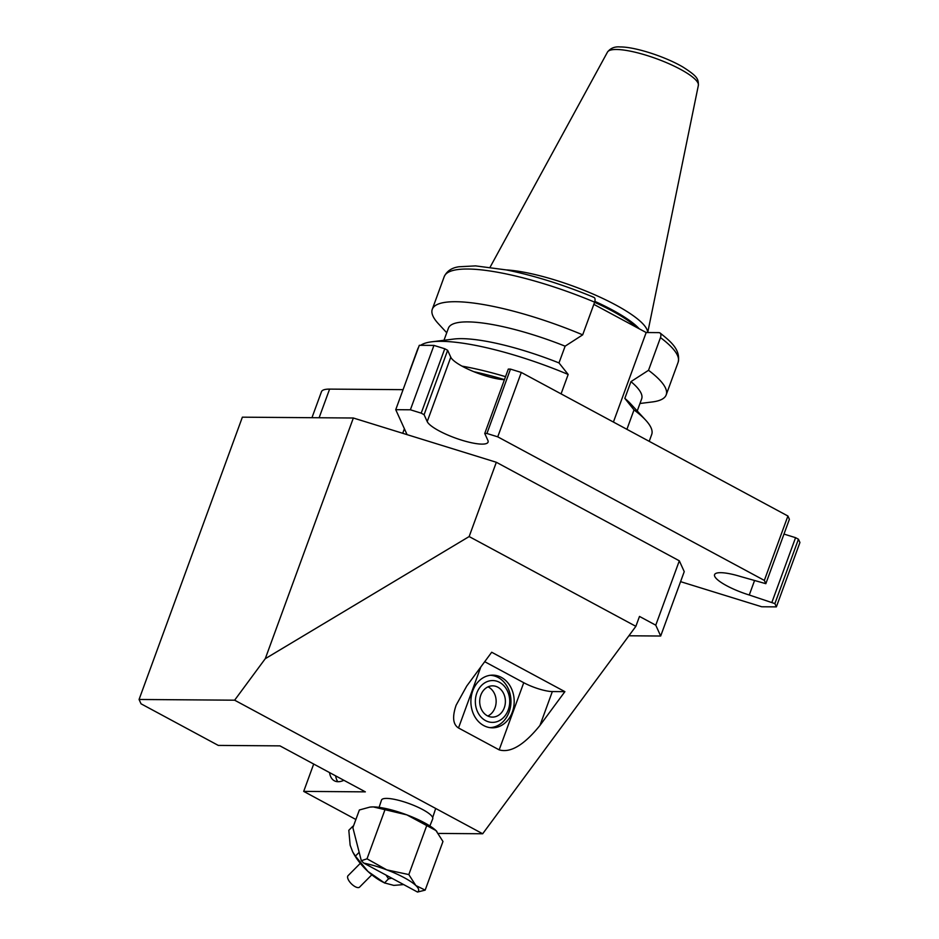 <?xml version="1.0" encoding="UTF-8"?>
<svg xmlns="http://www.w3.org/2000/svg" width="939" height="939" viewBox="0 0 939 939"><rect width="100%" height="100%" fill="white"/><g stroke="black" fill="none" stroke-linecap="round" stroke-linejoin="round"><path stroke-width="1.41" d="M561.076 393.875L568.177 374.461L558.987 362.923L565.125 346.174L582.685 334.847L594.645 302.158C595.526 299.072 595.033 297.417 593.155 297.182M613.413 422.057L646.173 332.535L658.99 332.629C660.868 332.864 661.361 334.53 660.481 337.606L648.52 370.295L630.961 381.633L624.822 398.382L634.013 409.909L626.912 429.323M658.99 332.629L660.07 332.981C669.507 340.669 680.951 349.167 678.158 362.184A124.547 28.276 -159.9 0 0 660.481 337.606M593.835 304.353L646.173 332.535M504.454 379.614A123.197 27.97 -159.9 0 0 473.831 371.691M505.534 376.656A124.547 28.276 -159.9 0 0 462.035 366.14M410.543 369.238A124.547 28.276 -159.9 0 0 409.803 370.682A124.547 28.276 -159.9 0 0 409.439 372.255M568.177 374.461A124.547 28.276 -159.9 0 0 431.658 341.819A124.547 28.276 -159.9 0 0 420.66 345.317M418.512 347.453A124.547 28.276 -159.9 0 0 417.773 348.885L409.803 370.682M558.987 362.923A102.891 23.358 -159.9 0 0 453.772 339.049L431.658 341.819M565.125 346.174A102.891 23.358 -159.9 0 0 448.431 328.145L443.994 340.27M582.685 334.847A124.547 28.276 -159.9 0 0 432.28 309.271A124.547 28.276 -159.9 0 0 438.302 323.626L446.741 332.77M647.64 332.547A85.965 19.519 -159.9 0 0 595.772 295.245A85.965 19.519 -159.9 0 0 506.332 269.916M639.224 328.791A83.395 18.933 -159.9 0 0 594.88 301.384M639.975 403.488L652.323 401.951A124.547 28.276 -159.9 0 0 666.197 394.873A124.547 28.276 -159.9 0 0 648.52 370.295M637.229 410.989L641.666 398.864A102.891 23.358 -159.9 0 0 630.961 381.633M649.201 441.33L651.701 434.487A124.547 28.276 -159.9 0 0 645.668 420.132L630.562 403.747A102.891 23.358 -159.9 0 0 624.822 398.382M645.668 420.132A124.547 28.276 -159.9 0 0 634.013 409.909M504.419 379.708A32.489 7.371 20.1 0 1 472.517 371.151A32.489 7.371 20.1 0 1 450.779 357.207L447.645 350.306L444.769 348.756L433.947 345.411L419.299 345.306L395.742 409.686L407.068 434.64M680.575 581.652L761.717 606.77L776.365 606.876L774.886 603.601L749.263 595.009A32.489 7.371 20.1 0 1 714.567 574.656A32.489 7.371 20.1 0 1 740.906 576.628L765.837 583.682L789.394 519.302L787.915 516.016L521.298 372.454L510.487 369.109L508.304 369.086L484.747 433.466L487.869 440.368A32.489 7.371 20.1 0 1 488.057 442.14A32.489 7.371 20.1 0 1 458.373 439.088A32.489 7.371 20.1 0 1 427.21 421.588L424.088 414.698L447.645 350.306M776.365 606.876L799.934 542.496L798.443 539.221L795.568 537.671L783.983 534.08M403.066 389.662L329.601 389.11A43.323 9.836 -159.9 0 0 321.455 391.739L311.959 417.702M424.088 414.698L421.212 413.148L444.769 348.756M421.212 413.148L410.39 409.791L433.947 345.411M410.39 409.791L395.742 409.686M774.886 603.601L798.443 539.221M772.011 602.052L795.568 537.671M765.837 583.682L764.346 580.408L787.915 516.016M764.346 580.408L497.74 436.835L521.298 372.454M497.74 436.835L486.918 433.489L510.487 369.109M486.918 433.489L484.747 433.466M484.712 661.69L523.751 682.712A21.656 4.918 -159.9 0 0 552.343 691.562L564.891 691.656L491.696 652.241L466.753 686.022L456.143 705.177C452.14 716.844 452.927 724.439 458.502 727.971L480.838 666.948M523.751 682.712L499.172 749.862L458.502 727.971M501.356 677.383A26.339 21.656 -89.6 0 1 513.586 707.583A26.339 21.656 -89.6 0 1 491.367 727.784A26.339 21.656 -89.6 0 1 470.885 701.316A26.339 21.656 -89.6 0 1 491.754 675.153A26.339 21.656 -89.6 0 1 501.356 677.383M499.172 749.862C510.511 753.172 524.103 745.026 539.948 725.436L552.343 691.562M635.867 626.336L482.681 833.762L234.633 700.189L265.268 658.697L469.148 536.556L635.867 626.336L639.494 616.43L655.762 625.186L660.68 636.02L628.884 635.785M438.478 833.433L482.681 833.762M564.891 691.656L539.948 725.436M234.633 700.189L139.066 699.473L141.038 703.804L218.294 745.413L279.951 745.871L365.341 791.859L303.696 791.389L355.881 819.501M265.268 658.697L353.346 418.008L242.368 417.174L139.066 699.473M337.805 781.706A27.078 14.132 118.3 0 1 335.646 775.86M343.885 780.297A27.078 14.132 118.3 0 1 338.146 781.718A27.078 14.132 118.3 0 1 334.366 780.79A27.078 14.132 118.3 0 1 329.542 772.574M660.68 636.02L684.238 571.64L679.32 560.806L496.332 462.27L353.346 418.008L242.368 417.174M303.696 791.389L313.696 764.041M469.148 536.556L496.332 462.27L353.346 418.008M655.762 625.186L679.32 560.806L496.332 462.27M487.811 716.023A15.634 12.853 90.4 0 0 496.144 701.503A15.634 12.853 90.4 0 0 488.022 686.855M479.923 698.546A15.634 12.853 90.4 0 0 492.423 717.103A15.634 12.853 90.4 0 0 505.393 701.574A15.634 12.853 90.4 0 0 492.658 685.846A15.634 12.853 90.4 0 0 479.923 698.546M489.829 727.619A26.175 21.515 90.4 0 0 510.969 701.609A26.175 21.515 90.4 0 0 490.217 675.294M475.65 697.548A20.928 17.207 90.4 0 0 498.139 721.234A20.928 17.207 90.4 0 0 503.82 685.646A20.928 17.207 90.4 0 0 475.65 697.548M430.132 825.299L432.726 818.855A27.278 6.186 -159.9 0 0 416.341 806.484A27.278 6.186 -159.9 0 0 386.563 798.408A27.278 6.186 -159.9 0 0 381.492 800.11L379.321 806.707M425.167 890.125L415.836 885.512A38.722 8.791 -159.9 0 1 417.526 892.05L425.167 890.125L442.962 841.485L435.942 830.534A38.722 8.791 -159.9 0 0 406.869 814.876L435.942 830.534A38.722 8.791 -159.9 0 1 436.811 831.402A38.722 8.791 -159.9 0 0 436.811 831.402L436.87 831.473M417.526 892.05L363.874 863.152A38.722 8.791 -159.9 0 1 386.751 869.854A38.722 8.791 -159.9 0 1 415.836 885.512L408.817 874.573L386.751 869.854L367.008 858.809L361.315 860.723L352.876 827.693L359.367 809.981L369.825 807.117L373.252 806.906L406.869 814.876A38.722 8.791 -159.9 0 0 373.252 806.906A38.722 8.791 -159.9 0 0 370.283 807.059A38.722 8.791 -159.9 0 0 370.083 807.082M367.008 858.809L384.814 810.169M408.817 874.573L426.611 825.921M363.874 863.152L361.315 860.723M403.653 884.585L393.817 885.395L384.521 882.918L388.546 878.845L391.821 878.211M384.521 882.918L367.994 871.486L355.4 856.11L359.168 852.319M386.035 875.089L388.546 878.845M355.4 856.11L352.712 851.908L350.141 845.182L348.815 830.311L352.853 826.25L353.228 826.754M353.451 826.12L352.853 826.25M352.712 851.908L353.252 852.917A34.391 14.472 44.8 0 0 367.994 871.486A34.391 14.472 44.8 0 0 382.302 881.768L384.943 883.141M360.294 863.352L348.052 875.676A8.122 3.416 44.8 0 0 351.409 883.822A8.122 3.416 44.8 0 0 359.578 887.12L371.821 874.796M684.238 571.64L679.32 560.806M594.645 302.158A124.547 28.276 -159.9 0 0 444.241 276.582L432.28 309.271M616.442 49.485A48.417 10.986 -159.9 0 0 607.486 52.079C610.526 48.135 614.775 46.422 620.245 46.95C635.257 46.833 665.821 56.833 683.228 67.221C697.724 76.54 698.393 78.97 698.37 85.343A48.417 10.986 -159.9 0 0 668.392 63.476A48.417 10.986 -159.9 0 0 616.442 49.485M636.619 327.394A83.395 18.933 -159.9 0 0 594.587 302.299M402.725 433.29L404.392 428.736M319.119 417.749L329.601 389.11M427.21 421.588L450.779 357.207M749.263 595.009L754.451 580.818M593.871 297.323C563.353 284.717 534.221 275.585 506.473 269.939L475.568 265.89L458.913 266.77C451.8 267.756 446.917 271.031 444.241 276.582M607.486 52.079L490.099 267.204M698.37 85.343L647.722 332.547M678.158 362.184L666.197 394.873M435.684 808.456L432.679 817.552"/></g></svg>
